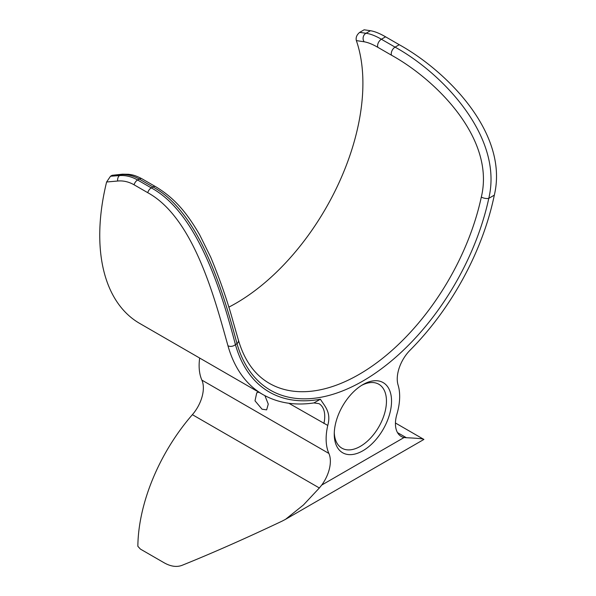 <?xml version="1.0" encoding="UTF-8"?>
<svg xmlns="http://www.w3.org/2000/svg" width="596" height="596" viewBox="0 0 596 596"><rect width="100%" height="100%" fill="white"/><g stroke="black" fill="none" stroke-linecap="round" stroke-linejoin="round"><path stroke-width="0.89" d="M264.937 395.684L268.267 404.118L266.635 409.869L262.031 409.191L255.006 400.817L256.757 392.764L258.791 392.183M362.897 384.606L362.904 384.606A40.506 23.386 -60 0 1 391.542 401.145A40.506 23.386 -60 0 1 362.904 450.747A40.506 23.386 -60 0 1 334.259 434.216A40.506 23.386 -60 0 1 362.897 384.606A40.506 23.386 -60 0 1 362.904 384.606M334.289 432.696A36.907 21.307 120 0 0 341.903 448.177A36.907 21.307 120 0 0 360.364 446.352A36.907 21.307 120 0 0 384.472 413.825A36.907 21.307 120 0 0 378.818 384.249A36.907 21.307 120 0 0 361.601 385.388M228.782 307.163A179.612 103.697 120 0 0 235.897 303.29A179.612 103.697 120 0 0 356.348 40.588C355.641 37.526 356.758 34.791 359.686 32.37L364.141 29.8L370.451 30.724C374.638 31.379 379.682 33.413 385.582 36.818L381.388 39.239L395.073 47.136C442.277 73.099 503.546 136.819 488.787 198.341A5.386 2.146 -167.9 0 1 481.315 197.067C495.514 138.451 435.624 79.566 391.55 55.242L377.864 47.337C372.619 44.298 368.045 42.45 364.156 41.787L356.348 40.588M395.446 423.011L423.905 439.438L285.931 519.094M397.487 432.599L406.383 437.732C418.049 438.276 423.83 438.82 423.719 439.371M406.383 437.732L404.073 437.524A27.915 16.114 -60 0 1 401.22 436.443A27.915 16.114 -60 0 1 396.914 414.16A52.001 30.023 120 0 0 398.091 385.061A27.915 16.114 -60 0 1 410.137 350.135A192.545 111.169 120 0 0 494.322 195.145L488.787 198.341A184.998 106.811 -60 0 1 362.904 381.015A184.998 106.811 -60 0 1 237.014 343.706C224.714 297.605 200.941 212.839 152.926 186.943L139.24 179.038C133.295 175.671 127.268 174.203 121.174 174.635A5.386 3.598 -94.4 0 1 122.433 174.181L128.401 174.278C131.425 174.755 134.204 174.725 141.937 178.778L141.937 178.778A5.386 3.114 -60 0 0 139.24 179.038L137.594 179.992L151.28 187.889C199.295 213.785 223.291 298.41 235.427 344.622A5.386 3.829 164.3 0 1 227.948 345.717C215.536 301.695 194.475 218.225 147.741 192.687L134.063 184.782C128.684 181.75 123.208 180.499 117.65 181.028L106.609 181.996A192.545 111.169 120 0 0 139.628 323.382L262.821 394.507A192.545 111.169 -60 0 1 227.948 345.717M391.55 55.242A5.386 3.114 120 0 1 395.073 47.136L399.26 44.715L385.582 36.818M399.26 44.715C446.717 71.006 509.021 133.28 494.322 195.145M199.667 358.047A52.001 30.023 120 0 0 201.88 380.114L328.888 453.437A27.915 16.114 -60 0 1 321.728 485.062L319.352 487.975L192.381 414.674A138.659 80.058 120 0 0 137.855 546.301L140.388 549.08L163.87 562.631C170.575 566.483 176.639 567.385 182.048 565.328C212.005 553.259 245.366 538.523 282.117 521.12L285.529 519.332L303.468 504.946L319.352 487.975M262.821 394.507C277.714 402.956 294.737 405.764 313.891 402.933L320.402 399.216C324.611 406.159 331.443 412.104 327.77 425.44A52.001 30.023 120 0 0 328.888 453.437M327.77 425.44L288.851 403.268M106.609 181.996L110.498 176.237L112.108 175.306L122.433 174.181M192.381 414.674A27.915 16.114 120 0 0 201.88 380.114M359.686 32.37L366.048 33.264C370.436 33.868 375.547 35.857 381.388 39.239A5.386 3.114 120 0 0 377.864 47.337M110.498 176.237L119.55 175.574C125.637 175.149 131.649 176.625 137.594 179.992A5.386 3.114 120 0 0 134.063 184.782M112.108 175.306L121.174 174.635L119.55 175.574A5.386 3.606 85.6 0 0 117.65 181.028M370.451 30.724L366.048 33.264A5.386 4.612 98.4 0 0 364.156 41.787M320.402 399.216A187.159 108.055 120 0 1 235.427 344.622L237.014 343.706A5.386 3.837 -15.9 0 0 238.385 340.025L233.252 322.131C227.672 301.628 220.155 279.964 210.686 257.122L199.697 234.891C186.175 211.513 173.771 197.581 155.616 186.675L141.937 178.778M238.385 340.025C244.375 360.424 254.678 374.847 269.288 383.31A179.612 103.697 120 0 0 359.09 374.415A179.612 103.697 120 0 0 481.315 197.067M147.741 192.687A5.386 3.114 120 0 1 151.28 187.889L152.926 186.943A5.386 3.114 -60 0 1 155.616 186.675M321.728 485.062L404.073 437.524M313.891 402.933L318.964 403.634A27.915 16.114 -60 0 1 323.896 423.503"/></g></svg>

